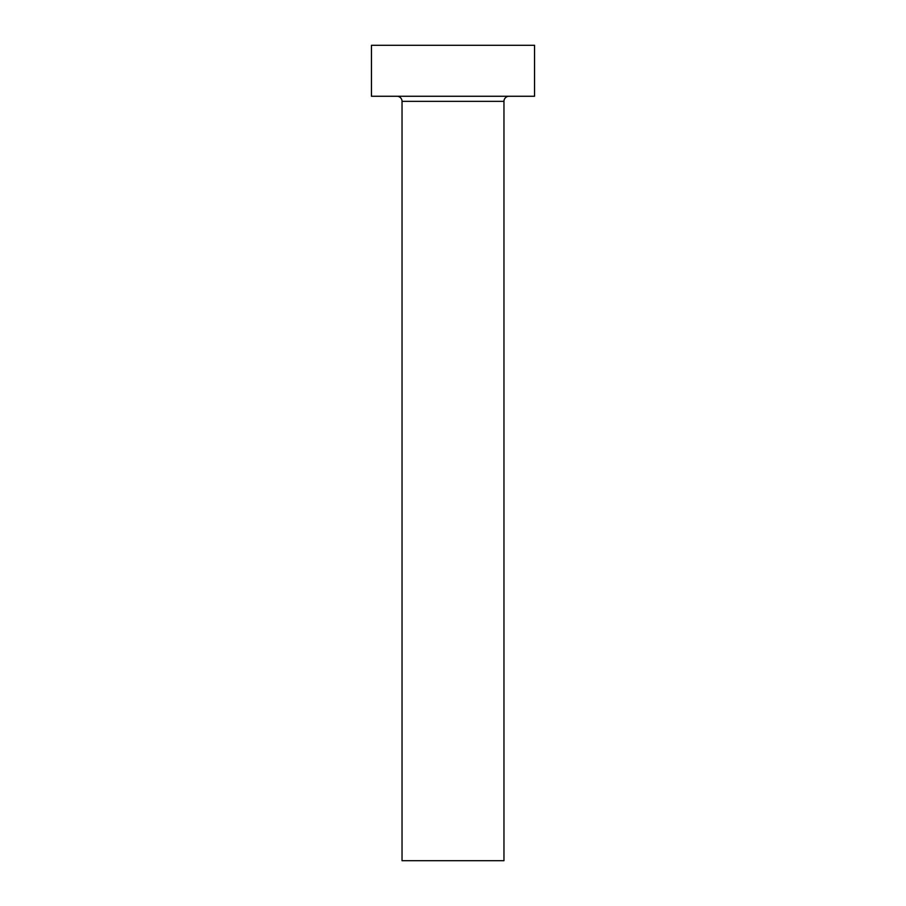 <?xml version="1.0" encoding="UTF-8"?>
<svg xmlns="http://www.w3.org/2000/svg" width="906" height="906" viewBox="0 0 906 906"><rect width="100%" height="100%" fill="white"/><g stroke="black" fill="none" stroke-linecap="round" stroke-linejoin="round"><path stroke-width="1.36" d="M503.963 101.359L402.038 101.359L402.038 860.7L503.963 860.7L503.963 101.359A5.096 5.096 0 0 1 509.059 96.263M402.038 101.359A5.096 5.096 0 0 0 396.941 96.263M534.54 96.263L371.46 96.263L371.46 45.3L534.54 45.3L534.54 96.263"/></g></svg>
